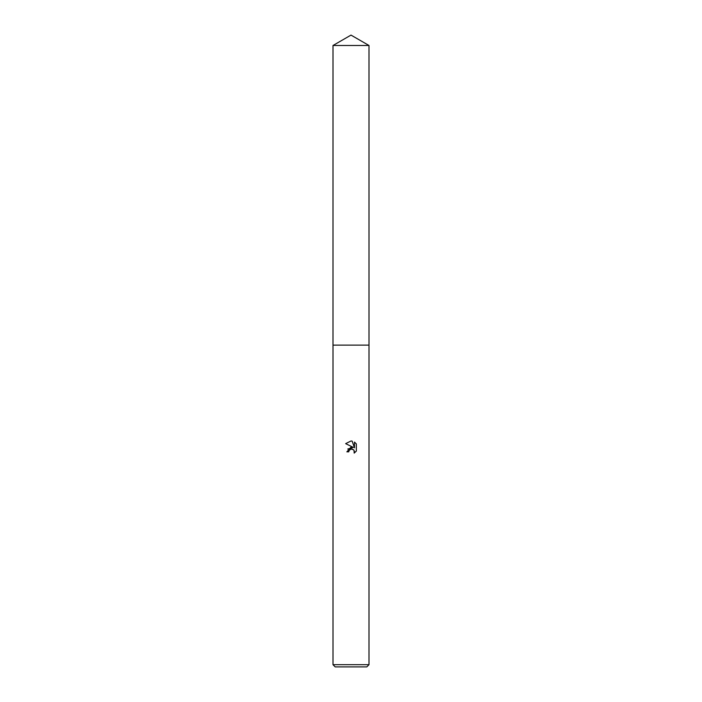 <?xml version="1.0" encoding="UTF-8"?>
<svg xmlns="http://www.w3.org/2000/svg" width="702" height="702" viewBox="0 0 702 702"><rect width="100%" height="100%" fill="white"/><g stroke="black" fill="none" stroke-linecap="round" stroke-linejoin="round"><path stroke-width="1.05" d="M333.002 45.49L368.998 45.49L351 35.1L333.002 45.49L332.994 345.121L369.006 345.121L368.998 664.697L333.002 664.697L335.205 666.9L366.795 666.9L368.998 664.697M351 449.026L349.052 450.544L348.754 451.851L346.858 451.851L351 447.121L353.29 447.393L345.656 443.629L351 440.996L352.158 441.119L354.492 447.841L354.492 442.084L356.344 443.954L356.353 451.053L354.194 453.115L354.501 451.834L353.659 449.798L351 449.026L352.474 449.087M348.754 451.851L348.947 450.798M354.001 450.21L354.194 453.115L356.344 451.053M353.29 447.393L347.762 449.034M349.052 450.544L350.237 449.315M356.344 443.954L354.492 442.084M352.158 441.119L351.193 440.996M351 440.996L345.656 443.629M333.002 664.697L333.002 345.13L369.006 345.121L368.998 45.49"/></g></svg>

